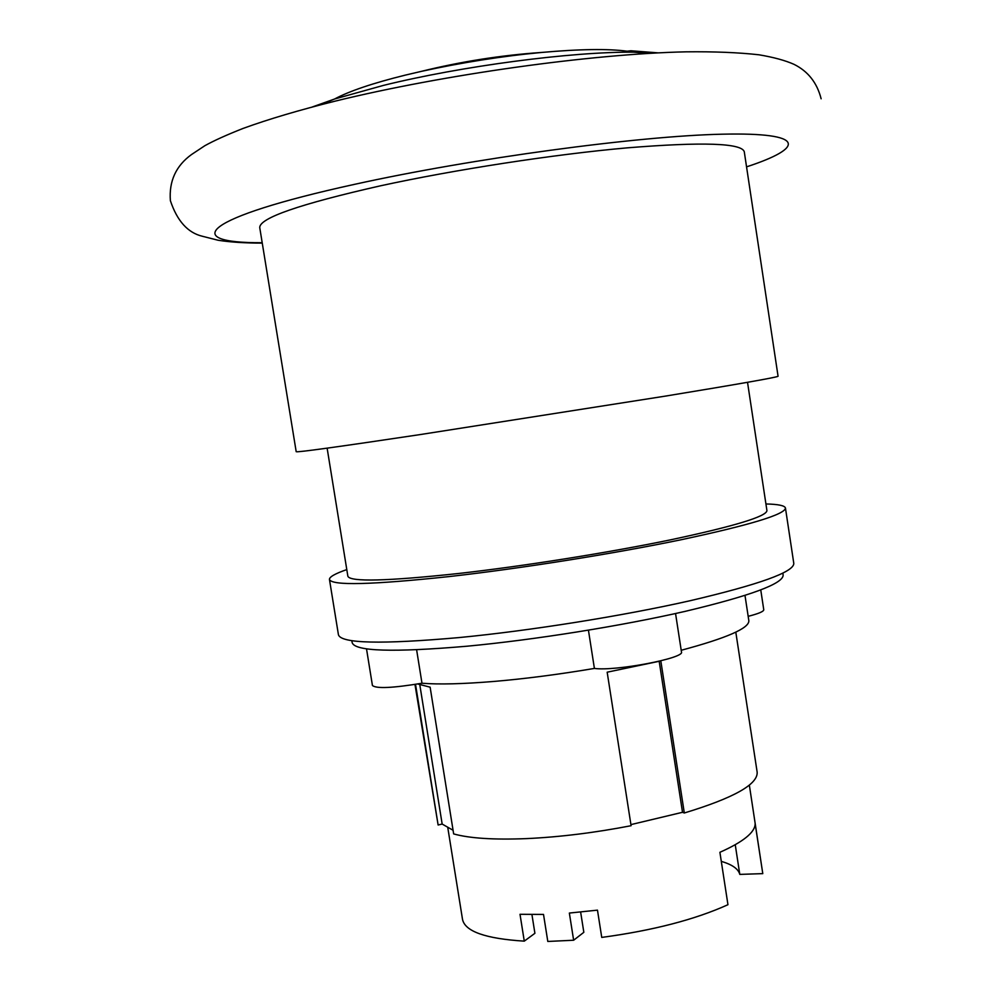 <?xml version="1.0" encoding="UTF-8"?>
<svg xmlns="http://www.w3.org/2000/svg" width="991" height="991" viewBox="0 0 991 991"><rect width="100%" height="100%" fill="white"/><g stroke="black" fill="none" stroke-linecap="round" stroke-linejoin="round"><path stroke-width="1.49" d="M580.639 912.067L583.835 932.308L573.64 940.236L569.354 913.058L597.474 910.147L601.748 937.412C652.896 930.512 694.964 919.611 727.951 904.709L719.9 852.297C743.399 841.83 755.154 832.279 755.154 823.67L762.785 873.628L739.794 874.396L735.248 844.741M739.794 874.396C738.332 868.884 732.163 864.548 721.299 861.377M531.932 914.544L534.905 933.299L524.276 941.14L520.015 914.297L543.514 914.42L547.8 941.45L573.64 940.236M749.345 785.107L762.785 873.628M524.276 941.14C485.602 938.7 465.002 931.453 462.512 919.375L447.721 827.225M419.825 684.892L442.159 824.054L438.121 824.995L415.526 684.335M453.073 830.26L442.159 824.054M659.188 661.331L682.514 812.298L630.92 824.611M417.694 683.976L430.131 687.172L453.655 833.914C469.561 838.349 493.865 839.91 526.58 838.609C559.853 837.048 594.687 832.75 631.094 825.714L607.173 672.195L660.824 660.935L684.31 812.992L682.514 812.298M684.31 812.992C733.662 798.003 757.954 784.389 757.161 772.187L735.805 632.147M414.969 684.434L438.121 824.995M748.168 616.328C758.549 613.689 763.751 611.484 763.764 609.738L760.766 589.967M681.213 650.269C726.787 638.068 749.332 628.207 748.837 620.688L744.997 595.467M366.509 648.832L372.43 685.499C376.246 688.819 392.758 688.064 421.98 683.233C439.001 684.595 463.057 683.988 494.15 681.424C525.639 678.724 559.06 674.388 594.402 668.43C615.361 671.415 685.202 658.098 681.461 651.942L675.552 613.516M594.402 668.43L588.431 630.177M416.616 649.799L421.98 683.233M351.842 640.669L352.164 642.651C354.877 651.372 393.192 652.549 467.083 646.206C534.57 639.864 621.667 625.928 685.351 611.323C750.484 595.789 783.088 583.736 783.15 575.164L782.853 573.182M765.919 503.961C778.331 504.246 784.835 505.608 785.454 508.049L793.803 563.47C793.766 572.092 759.255 584.504 690.293 600.682C622.819 615.944 530.396 630.697 459.081 637.572C381.324 644.447 341.115 643.518 338.439 634.785L329.458 579.462C329.297 576.948 335.069 573.653 346.788 569.59M785.454 508.049C785.058 514.416 750.224 524.995 680.953 539.785C613.181 553.82 520.597 568.524 449.357 576.551C371.712 584.826 331.737 585.805 329.458 579.462M747.524 382.315L766.935 510.625C766.464 516.497 734.455 526.209 670.919 539.761C608.858 552.606 524.326 566.059 458.907 573.455C387.159 581.16 350.145 582.089 347.866 576.242L327.129 448.143M778.071 376.27C776.907 377.348 739.385 383.951 665.506 396.09L419.998 434.603C338.786 446.768 297.511 452.478 296.198 451.723L259.741 227.62C259.369 218.057 299.567 204.134 380.309 185.85C454.894 169.597 553.895 154.373 627.439 147.832C702.693 141.763 741.64 143.076 744.278 151.747L778.071 376.27M657.219 52.932L633.658 52.176C571.25 51.656 461.546 66.063 383.331 85.424L334.624 99.001L312.413 106.929M334.388 99.1C349.315 91.098 372.926 83.12 405.22 75.143L421.311 71.377C462.103 62.47 502.103 56.177 541.321 52.473C579.487 49.067 608.102 48.646 627.154 51.21L630.871 50.764L658.197 52.87M630.871 50.764L631.081 52.176M627.154 51.21L627.303 52.201M262.194 242.708C180.387 243.229 200.777 218.008 354.468 184.363C472.038 158.362 638.563 135.953 722.216 134.194C806.798 132.237 804.927 147.77 746.545 166.86M334.624 99.001L319.932 104.959M649.452 53.353L633.658 52.176M541.321 52.461C500.765 55.298 460.765 61.603 421.311 71.377M821.13 98.79C817.067 82.736 807.987 71.241 793.915 64.291C785.206 60.426 773.562 57.255 758.97 54.79C738.32 52.486 714.053 51.507 686.156 51.829C591.478 53.848 443.423 74.598 335.54 101.045C299.406 110.026 268.573 119.155 243.03 128.446C226.481 134.987 213.759 140.747 204.84 145.714L191.523 154.534C175.94 165.831 168.891 181.217 170.378 200.69C177.141 220.906 187.77 232.749 202.263 236.23L218.131 240.256C230.234 242.151 244.95 243.105 262.256 243.105"/></g></svg>
